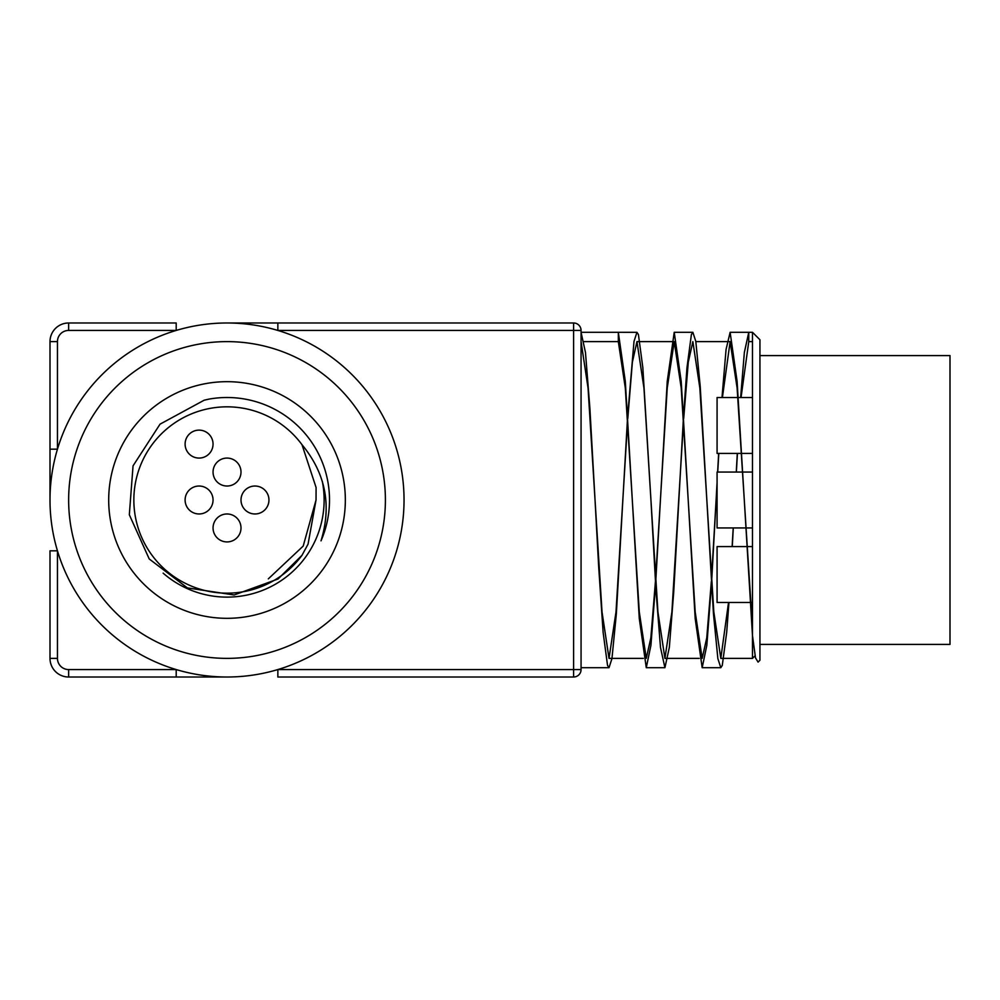 <?xml version="1.0" encoding="UTF-8"?>
<svg xmlns="http://www.w3.org/2000/svg" width="1000" height="1000" viewBox="0 0 1000 1000"><rect width="100%" height="100%" fill="white"/><g stroke="black" fill="none" stroke-linecap="round" stroke-linejoin="round"><path stroke-width="1.5" d="M209.175 399.075L204.188 400.2L160.037 424.162L133.05 465.838L129.325 514.763L149.225 558.962L187.387 587.9L234.15 594.963L278.05 578.987L302 555.3L308.062 544.125L316.038 500L316.087 487.525L302 444.7C325.525 473.2 331.875 505.25 321.012 540.85A102.487 102.487 0 0 0 209.175 399.075M316.05 499.938L303.2 546.075L268.312 578.862M322.3 481.262A97.1 97.1 0 0 1 163.137 573.138M759.938 644.412L950 644.412L950 355.588L759.938 355.588M213.05 444.1A13.975 13.975 0 0 1 192.087 456.2A13.975 13.975 0 0 1 192.087 432A13.975 13.975 0 0 1 213.05 444.1M742.525 472.05L717.075 472.05L717.075 527.95L745.588 527.95M746.6 546.587L717.075 546.587L717.075 602.487L749.95 602.487M737.837 397.512L717.075 397.512L717.075 453.413L741.438 453.413M268.95 500A13.975 13.975 0 0 1 247.987 512.1A13.975 13.975 0 0 1 247.987 487.9A13.975 13.975 0 0 1 268.95 500M213.05 500A13.975 13.975 0 0 1 192.087 512.1A13.975 13.975 0 0 1 192.087 487.9A13.975 13.975 0 0 1 213.05 500M241 527.95A13.975 13.975 0 0 1 220.037 540.05A13.975 13.975 0 0 1 220.037 515.85A13.975 13.975 0 0 1 241 527.95M241 472.05A13.975 13.975 0 0 1 220.037 484.15A13.975 13.975 0 0 1 220.037 459.95A13.975 13.975 0 0 1 241 472.05M759.938 339.75L752.487 332.3L752.487 635.675L755.512 657.9L758.075 662.1L759.938 660.25L759.938 339.75M581.062 341.613L588.05 388.013L595.037 500L589.888 408.275L585.475 352.5L581.062 332.3L618.325 332.3L618.325 341.613L625.312 388.013L639.288 612L646.275 658.375L650.863 637.812L655.438 581.45M655.588 579.188L667.237 388L674.225 341.625L681.213 388L695.188 611.987L702.175 658.4L706.762 637.825L711.35 581.45M711.488 579.188L717.075 483.45M717.725 472.05L718.8 453.413M722.412 397.512L730.125 341.613L737.113 388L752.487 628.125M627.788 418.55L632.375 362.188L636.962 341.625L643.95 388L650.938 500L642.837 367.65L638.425 334.575L636.962 332.312L618.325 332.3L625.312 381.425L639.288 618.587L646.275 667.7L650.938 645.225L655.588 583.85M655.738 581.45L667.237 381.413L674.225 332.312L681.213 381.413L695.188 618.575L702.175 667.712L706.838 645.25L711.488 583.85M711.637 581.45L717.075 482.475M717.638 472.05L718.65 453.413M722 397.512L726.062 349.487L730.125 332.3L737.113 381.413L752.487 635.662L752.487 658.388L755.075 655.8M618.325 341.613L584.038 341.613M627.5 418.55L616.362 613.587L611.95 658.625L609.012 667.688L607.537 665.425L603.125 632.35L598.713 567.375L595.037 500L602.025 612L609.012 658.375L616 612L627.638 420.812M683.4 418.562L673.737 591.737L669.325 647.5L664.912 667.712L660.5 647.5L656.075 591.737L650.938 500L657.925 611.987L664.912 658.4L671.9 611.987L683.538 420.812M683.688 418.562L688.275 362.188L692.862 341.625L699.85 388L713.825 612L720.812 658.375L728.525 602.487M732.125 546.587L733.2 527.95M736.363 472.05L737.438 453.413M741.05 397.512L748.763 341.613L748.763 332.3L744.35 352.5L740.638 397.512M752.487 341.613L748.763 341.613M752.487 332.3L730.125 332.3M737.288 453.413L736.275 472.05M733.288 527.95L732.275 546.587M728.938 602.487L726.688 632.35L722.275 665.425L720.812 667.688L717.862 658.625L713.45 613.587L700.212 386.413L695.8 341.375L692.862 332.312L691.388 334.575L686.975 367.65L683.538 416.15M636.962 332.312L634.012 341.375L627.638 416.15M227.138 322.987L573.6 322.987L573.6 677.013A7.45 7.45 0 0 0 581.062 669.562L277.85 669.562L277.85 677.013L573.6 677.013A7.45 7.45 0 0 0 581.062 669.562L581.062 330.438A7.45 7.45 0 0 0 573.6 322.987L277.85 322.987L277.85 330.438L581.062 330.438M581.062 535.163L581.062 464.837M50 658.388L57.45 658.388L57.45 550.825L50 550.825L50 658.388A18.637 18.637 0 0 0 68.637 677.013L227.213 677.013M226.25 677.013L176.2 677.013L176.2 669.562L68.637 669.562A11.175 11.175 0 0 1 57.45 658.388M176.2 322.987L68.637 322.987L68.637 330.438L176.2 330.438L176.2 322.987L68.637 322.987A18.637 18.637 0 0 0 50 341.613L50 500.2M50 500.037L50 449.175L57.45 449.175L57.45 341.613A11.175 11.175 0 0 1 68.637 330.438M302 555.3A93.162 93.162 0 0 1 164.513 569.087A93.162 93.162 0 0 1 164.513 430.913A93.162 93.162 0 0 1 302 444.7M345.337 500A118.325 118.325 0 0 1 167.862 602.475A118.325 118.325 0 0 1 167.862 397.525A118.325 118.325 0 0 1 345.337 500M385.4 500A158.387 158.387 0 0 1 147.825 637.163A158.387 158.387 0 0 1 147.825 362.837A158.387 158.387 0 0 1 385.4 500M404.038 500A177.013 177.013 0 0 1 227.025 677.013A177.013 177.013 0 0 1 50 500A177.013 177.013 0 0 1 227.025 322.987A177.013 177.013 0 0 1 404.038 500M68.637 677.013L68.637 669.562M50 341.613L57.45 341.613M752.487 472.05L742.613 472.05M752.487 527.95L745.675 527.95M752.487 546.587L746.75 546.587M752.487 602.487L750.362 602.487M752.487 397.512L738.25 397.512M752.487 453.413L741.6 453.413M609.012 658.388L643.3 658.388M664.912 658.388L699.2 658.388M720.812 658.388L752.487 658.388M636.962 341.613L674.225 341.613M695.837 341.613L730.125 341.613M581.062 667.7L609.012 667.7M646.275 667.7L664.788 667.7M702.175 667.7L720.812 667.7M674.225 332.3L692.862 332.3M228.312 677.013L227.288 677.013M50 501.287L50 500.262M225.888 677.013L224.662 677M225.738 322.987L226.75 322.987M50 498.862L50.012 497.65M228.15 322.987L229.375 323"/></g></svg>
